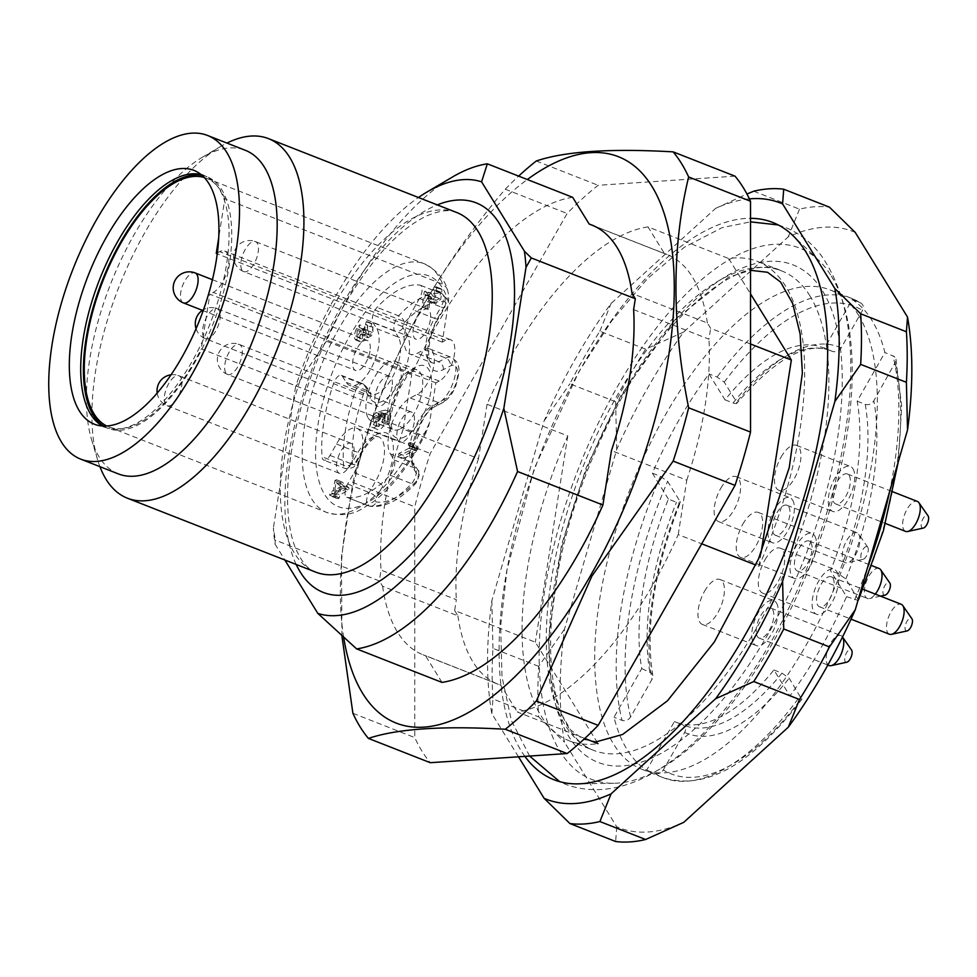 <?xml version="1.0" encoding="UTF-8"?>
<svg xmlns="http://www.w3.org/2000/svg" width="977" height="977" viewBox="0 0 977 977"><rect width="100%" height="100%" fill="white"/><g stroke="black" fill="none" stroke-linecap="round" stroke-linejoin="round"><path stroke-width="0.73" stroke-dasharray="4.88 3.66" d="M594.089 225.992L664.519 253.641L647.995 226.884L728.708 258.563A257.501 113.344 111.4 0 1 757.444 261.409A257.501 113.344 111.4 0 1 785.777 286.469A257.501 113.344 111.4 0 1 758.946 566.257L755.844 565.036M584.783 738.453L517.297 711.964A257.501 113.344 -68.6 0 0 678.233 534.578L701.718 543.798M647.995 226.884A257.501 113.344 -68.6 0 0 487.059 404.27L567.771 435.95A257.501 113.344 -68.6 0 0 569.273 740.81A257.501 113.344 -68.6 0 0 598.009 743.644L535.359 642.194L454.647 610.515L456.344 599.683L381.018 570.116L379.32 580.936L275.306 540.11L274.989 544.018A230.853 101.62 111.4 0 1 273.401 527.873L275.306 540.11M572.669 197.317A257.501 113.344 -68.6 0 0 411.732 374.704L326.391 341.205A257.501 113.344 111.4 0 1 452.266 177.13M668.39 499.1L652.367 473.161A257.501 113.344 111.4 0 1 708.984 373.886L725.007 399.837A201.177 88.553 111.4 0 1 822.952 347.629A201.177 88.553 111.4 0 1 824.454 348.252L852.213 299.609A257.501 113.344 111.4 0 1 871.875 320.261A257.501 113.344 111.4 0 1 884.906 352.55L857.159 401.205A201.177 88.553 111.4 0 1 830.511 570.69L846.534 596.642A257.501 113.344 111.4 0 1 789.917 695.905L773.894 669.953A201.177 88.553 111.4 0 1 675.95 722.162A201.177 88.553 111.4 0 1 674.435 721.539L646.689 770.181A257.501 113.344 111.4 0 1 613.996 717.24L641.742 668.586A201.177 88.553 111.4 0 1 668.39 499.1L676.45 502.276C679.65 503.363 680.822 503.07 679.992 501.396L680.261 502.483M742.825 524.16A24.144 10.625 111.4 0 1 758.274 512.424A24.144 10.625 111.4 0 1 760.924 514.781A24.144 10.625 111.4 0 1 757.81 542.296A24.144 10.625 111.4 0 1 740.627 557.366A24.144 10.625 111.4 0 1 742.825 524.16M781.075 457.089A24.144 10.625 111.4 0 1 796.524 445.353A24.144 10.625 111.4 0 1 799.186 447.698A24.144 10.625 111.4 0 1 796.072 475.225A24.144 10.625 111.4 0 1 778.889 490.295A24.144 10.625 111.4 0 1 781.075 457.089M704.564 591.232A24.144 10.625 111.4 0 1 720.012 579.495A24.144 10.625 111.4 0 1 722.675 581.852A24.144 10.625 111.4 0 1 719.561 609.367A24.144 10.625 111.4 0 1 702.378 624.437A24.144 10.625 111.4 0 1 704.564 591.232M720.733 488.39A24.144 10.625 111.4 0 1 736.182 476.654A24.144 10.625 111.4 0 1 738.832 478.999A24.144 10.625 111.4 0 1 735.73 506.526A24.144 10.625 111.4 0 1 718.535 521.596A24.144 10.625 111.4 0 1 720.733 488.39M764.918 559.943A24.144 10.625 111.4 0 1 780.367 548.195A24.144 10.625 111.4 0 1 783.017 550.552A24.144 10.625 111.4 0 1 779.902 578.066A24.144 10.625 111.4 0 1 762.719 593.149A24.144 10.625 111.4 0 1 764.918 559.943M641.742 668.586L651.94 673.361L652.795 675.4L652.453 678.526L630.592 716.996C628.419 720.208 625.573 721.344 622.068 720.403L613.996 717.24M652.367 473.161L660.428 476.324L667.633 481.38L679.992 501.396A207.612 91.386 -68.6 0 0 652.001 679.479M646.689 770.181L654.761 773.357C658.278 774.285 661.111 773.149 663.298 769.949L684.694 732.42C686.342 728.976 685.61 726.399 682.508 724.702L674.435 721.539M773.894 669.953L781.966 673.129L789.196 678.233L801.751 699.422M852.213 299.609L860.273 302.785C863.375 304.445 864.12 306.986 862.508 310.405L841.112 347.934C838.938 351.17 836.068 352.343 832.526 351.427L824.454 348.252M725.007 399.837L734.374 403.44L736.585 403.525L736.609 402.121L724.25 382.117L717.057 377.061L708.984 373.886M857.159 401.205L865.231 404.368C868.761 405.284 871.631 404.124 873.804 400.875L895.994 361.111L895.933 359.096L894.321 356.507L884.906 352.55M858.429 600.049L845.813 578.958L838.584 573.853L830.511 570.69M789.917 695.905L797.989 699.068C801.177 700.179 802.361 699.898 801.555 698.237A251.065 110.511 111.4 0 1 663.298 769.949M846.534 596.642L857.989 600.403M858.417 314.985A257.501 113.344 111.4 0 1 825.235 608.561A257.501 113.344 111.4 0 1 641.913 769.314A257.501 113.344 111.4 0 1 630.483 488.207A257.501 113.344 111.4 0 1 830.084 289.913A257.501 113.344 111.4 0 1 858.417 314.985M830.084 289.913L851.614 298.364A257.501 113.344 -68.6 0 1 860.273 302.785L861.164 303.224M855.229 232.404A320.273 140.981 -68.6 0 0 788.268 236.874L683.705 332.021A320.273 140.981 -68.6 0 0 616.743 449.42L564.474 629.237A320.273 140.981 -68.6 0 0 564.474 742.154L616.768 826.823A320.273 140.981 -68.6 0 0 683.729 822.353M538.693 666.338L492.958 648.386A336.369 148.064 -68.6 0 0 492.958 698.958L538.693 716.91A336.369 148.064 111.4 0 1 538.693 666.338L564.474 629.237M645.602 349.168L599.866 331.215A336.369 148.064 -68.6 0 0 569.884 383.79L615.62 401.742A336.369 148.064 111.4 0 1 645.602 349.168L683.705 332.021M753.731 191.211L799.467 209.163A336.369 148.064 111.4 0 1 829.449 207.161M524.905 756.369A299.353 131.773 111.4 0 1 546.583 438.478A299.353 131.773 111.4 0 1 750.519 218.323M518.494 756.796L491.834 713.65A320.273 140.981 111.4 0 1 491.834 600.721L544.104 420.904A320.273 140.981 111.4 0 1 611.065 303.505L715.628 208.37A320.273 140.981 111.4 0 1 749.408 198.881M799.467 209.163L788.268 236.874M599.866 331.215L611.065 303.505M715.628 208.37L746.941 194.008M615.62 401.742L616.743 449.42M492.958 648.386L491.834 600.721M544.104 420.904L569.884 383.79M538.693 716.91L564.474 742.154M616.768 826.823L615.644 841.502M491.834 713.65L492.958 698.958M326.391 341.205L295.567 386.855A230.853 101.62 111.4 0 1 418.449 197.501M295.567 386.855L273.401 527.873M274.989 544.018L284.857 560.004M201.213 174.675A135.192 59.512 111.4 0 1 204.278 175.677A135.192 59.512 111.4 0 1 206.611 176.715A135.192 59.512 111.4 0 1 219.153 188.83A135.192 59.512 111.4 0 1 202.947 340.362A135.192 59.512 111.4 0 1 107.91 428.17A135.192 59.512 111.4 0 1 105.479 427.352A135.192 59.512 111.4 0 1 102.561 425.996M118.278 473.869A173.821 76.511 111.4 0 1 91.52 439.394A173.821 76.511 111.4 0 1 110.56 284.124A173.821 76.511 111.4 0 1 202.227 157.346A173.821 76.511 111.4 0 1 245.288 150.275M99.923 466.664A193.128 85.011 111.4 0 1 97.627 459.874A193.128 85.011 111.4 0 1 118.791 287.348A193.128 85.011 111.4 0 1 220.631 146.489A193.128 85.011 111.4 0 1 226.945 143.069M831.28 275.99A285.296 125.581 111.4 0 1 804.987 578.054A285.296 125.581 111.4 0 1 613.935 783.261A285.296 125.581 111.4 0 1 578.75 467.898A285.296 125.581 111.4 0 1 819.068 260.664A285.296 125.581 111.4 0 1 831.28 275.99M441.97 682.398L425.447 655.628L500.774 685.207L517.297 711.964M454.647 610.515L457.932 615.84L382.605 586.261L379.32 580.936M487.059 404.27L478.51 458.665L403.183 429.098L411.732 374.704M567.771 435.95L535.359 642.194M678.233 534.578L686.782 480.183L611.455 450.605M761.034 552.982L758.946 566.257M750.519 343.989L710.645 328.333L707.36 323.008L632.034 293.442M633.621 309.587L708.948 339.166L710.645 328.333M728.708 258.563L750.519 293.882M885.064 595.14A6.802 2.992 111.4 0 1 883.867 587.665A6.802 2.992 111.4 0 1 889.827 582.988M875.294 594.114A16.096 7.083 111.4 0 1 869.432 598.571A16.096 7.083 111.4 0 1 867.332 598.461A16.096 7.083 111.4 0 1 866.611 580.888A16.096 7.083 111.4 0 1 879.092 568.492M810.91 542.601A16.096 7.083 111.4 0 1 808.834 560.957A16.096 7.083 111.4 0 1 797.379 570.995A16.096 7.083 111.4 0 1 796.658 553.434A16.096 7.083 111.4 0 1 809.139 541.038A16.096 7.083 111.4 0 1 810.91 542.601M814.733 535.897A24.144 10.625 111.4 0 1 811.618 563.424A24.144 10.625 111.4 0 1 794.435 578.494A24.144 10.625 111.4 0 1 793.361 552.139A24.144 10.625 111.4 0 1 812.082 533.54A24.144 10.625 111.4 0 1 814.733 535.897M923.326 528.068A6.802 2.992 111.4 0 1 922.129 520.582A6.802 2.992 111.4 0 1 928.089 515.917M905.581 531.378A16.096 7.083 111.4 0 1 904.873 513.817A16.096 7.083 111.4 0 1 917.342 501.421M849.172 475.53A16.096 7.083 111.4 0 1 847.096 493.873A16.096 7.083 111.4 0 1 835.64 503.924A16.096 7.083 111.4 0 1 834.92 486.363A16.096 7.083 111.4 0 1 847.401 473.967A16.096 7.083 111.4 0 1 849.172 475.53M852.994 468.826A24.144 10.625 111.4 0 1 849.88 496.353A24.144 10.625 111.4 0 1 832.697 511.423A24.144 10.625 111.4 0 1 831.622 485.068A24.144 10.625 111.4 0 1 850.332 466.469A24.144 10.625 111.4 0 1 852.994 468.826M846.803 662.211A6.802 2.992 111.4 0 1 845.618 654.737A6.802 2.992 111.4 0 1 851.578 650.059M829.07 665.532A16.096 7.083 111.4 0 1 828.349 647.959A16.096 7.083 111.4 0 1 840.831 635.563A16.096 7.083 111.4 0 1 842.455 636.906A16.096 7.083 111.4 0 1 842.516 637.004L842.455 636.906M772.648 609.672A16.096 7.083 111.4 0 1 770.572 628.028A16.096 7.083 111.4 0 1 759.117 638.066A16.096 7.083 111.4 0 1 758.408 620.505A16.096 7.083 111.4 0 1 770.877 608.109A16.096 7.083 111.4 0 1 772.648 609.672M776.483 602.968A24.144 10.625 111.4 0 1 773.369 630.495A24.144 10.625 111.4 0 1 756.174 645.565A24.144 10.625 111.4 0 1 755.111 619.21A24.144 10.625 111.4 0 1 773.821 600.623A24.144 10.625 111.4 0 1 776.483 602.968M867.796 547.315A6.802 2.992 111.4 0 1 867.32 554.179A6.802 2.992 111.4 0 1 862.972 559.357A6.802 2.992 111.4 0 1 861.775 551.883A6.802 2.992 111.4 0 1 867.735 547.218A6.802 2.992 111.4 0 1 867.796 547.315M858.771 534.285A16.096 7.083 111.4 0 1 857.611 550.527A16.096 7.083 111.4 0 1 847.34 562.801A16.096 7.083 111.4 0 1 845.239 562.679A16.096 7.083 111.4 0 1 844.519 545.117A16.096 7.083 111.4 0 1 857 532.721A16.096 7.083 111.4 0 1 858.624 534.065A16.096 7.083 111.4 0 1 858.771 534.285M788.818 506.831A16.096 7.083 111.4 0 1 786.741 525.174A16.096 7.083 111.4 0 1 775.286 535.225A16.096 7.083 111.4 0 1 774.566 517.651A16.096 7.083 111.4 0 1 787.047 505.268A16.096 7.083 111.4 0 1 788.818 506.831M792.64 500.126A24.144 10.625 111.4 0 1 789.526 527.641A24.144 10.625 111.4 0 1 772.343 542.711A24.144 10.625 111.4 0 1 771.268 516.357A24.144 10.625 111.4 0 1 789.99 497.769A24.144 10.625 111.4 0 1 792.64 500.126M907.157 630.91A6.802 2.992 111.4 0 1 905.96 623.436A6.802 2.992 111.4 0 1 911.92 618.771M889.424 634.232A16.096 7.083 111.4 0 1 888.704 616.658A16.096 7.083 111.4 0 1 901.185 604.262M833.002 578.372A16.096 7.083 111.4 0 1 830.926 596.727A16.096 7.083 111.4 0 1 819.471 606.778A16.096 7.083 111.4 0 1 818.75 589.204A16.096 7.083 111.4 0 1 831.232 576.809A16.096 7.083 111.4 0 1 833.002 578.372M836.825 571.667A24.144 10.625 111.4 0 1 833.711 599.194A24.144 10.625 111.4 0 1 816.528 614.264A24.144 10.625 111.4 0 1 815.453 587.91A24.144 10.625 111.4 0 1 834.175 569.322A24.144 10.625 111.4 0 1 836.825 571.667M343.721 637.627A304.177 133.898 111.4 0 1 527.324 179.524M382.605 586.261A230.853 101.62 -68.6 0 0 422.968 654.749A230.853 101.62 -68.6 0 0 425.447 655.628M403.183 429.098A230.853 101.62 -68.6 0 0 381.018 570.116M457.932 615.84A230.853 101.62 -68.6 0 0 498.294 684.315A230.853 101.62 -68.6 0 0 500.774 685.207M686.782 480.183A230.853 101.62 -68.6 0 0 708.948 339.166M707.36 323.008A230.853 101.62 -68.6 0 0 666.998 254.533A230.853 101.62 -68.6 0 0 664.519 253.641M478.51 458.665A230.853 101.62 -68.6 0 0 456.344 599.683M735.022 176.153L598.132 185.3A337.981 148.773 -68.6 0 0 567.136 213.499L430.259 453.462A337.981 148.773 -68.6 0 0 414.761 506.77L414.773 737.598A337.981 148.773 -68.6 0 0 430.283 762.695M352.905 713.308L414.773 737.598M341.926 636.027L341.449 556.951L352.892 482.479L414.761 506.77M536.251 161.01L598.132 185.3M352.892 482.479A337.981 148.773 111.4 0 1 368.378 429.172C397.077 342.609 442.703 262.63 505.256 189.208L567.136 213.499M505.256 189.208A337.981 148.773 111.4 0 1 518.64 176.104M368.378 429.172L430.259 453.462M103.538 426.045A135.192 59.512 -68.6 0 0 108.178 428.414A135.192 59.512 -68.6 0 0 194.679 362.675A135.192 59.512 -68.6 0 0 221.84 189.892A135.192 59.512 -68.6 0 0 206.965 176.727A135.192 59.512 -68.6 0 0 201.958 175.31M392.095 386.855A16.096 7.083 111.4 0 1 377.684 406.261A16.096 7.083 111.4 0 1 376.963 388.687A16.096 7.083 111.4 0 1 389.444 376.292A16.096 7.083 111.4 0 1 391.215 377.867A16.096 7.083 111.4 0 1 392.095 386.855M368.256 418.107A32.192 14.166 -68.6 0 0 371.797 421.234A32.192 14.166 -68.6 0 0 396.747 396.454A32.192 14.166 -68.6 0 0 395.319 361.319A32.192 14.166 -68.6 0 0 372.408 381.409A32.192 14.166 -68.6 0 0 368.256 418.107M381.396 414.59L378.27 418.315C376.072 423.114 375.681 426.778 377.11 429.294L371.736 427.181C370.295 424.665 370.686 421.014 372.896 416.202L376.023 412.477L375.693 415.396L373.519 417.948L373.324 424.677L378.868 415.53L378.184 414.285L378.82 411.488L385.475 410.108L383.656 421.685L382.056 422.516L383.509 413.222L380.041 413.869L378.16 423.615C375.73 427.352 373.593 428.549 371.736 427.181L377.11 429.294C378.966 430.662 381.115 429.465 383.546 425.728L385.427 415.982L388.895 415.335L387.442 424.629L389.041 423.786L390.861 412.221L384.193 413.601L383.57 416.397L384.254 417.643L378.71 426.79L378.905 420.061L381.079 417.509L381.396 414.59L376.023 412.477M380.041 413.869L385.427 415.982M383.509 413.222L388.895 415.335M382.056 422.516L387.442 424.629M383.656 421.685L389.041 423.786M385.475 410.108L390.861 412.221M378.82 411.488L384.193 413.601M378.184 414.285L383.57 416.397M375.693 415.396L381.079 417.509M341.01 486.656L336.003 482.553L334.855 489.843L341.01 486.656L346.395 488.756L340.24 491.956L341.376 484.665L346.395 488.756M334.855 489.843L340.24 491.956M336.003 482.553L341.376 484.665M428.927 307.975L430.723 296.568L435.498 303.835L440.774 299.255L441.995 289.656L441.128 288.789L439.418 288.911L438.783 291.94L440.59 292.147L439.613 298.596L435.937 300.391L430.845 293.161L429.733 293.43L427.315 308.817L428.927 307.975L423.554 305.862L421.942 306.705L424.36 291.317L431.297 293.271L425.471 291.048L430.552 298.29L436.524 300.782L430.552 298.29L434.24 296.483L434.728 289.607L440.59 292.147L433.397 289.827L434.032 286.798L436.621 287.543L435.388 297.142L430.124 301.722L425.349 294.456L423.554 305.862M365.068 326.953L361.93 330.702C359.878 335.099 359.377 338.64 360.415 341.327L361.356 342.219L367.144 335.88L368.17 337.81L362.54 335.563L361.771 333.768L355.97 340.106L355.042 339.214C353.992 336.528 354.492 332.986 356.544 328.59L359.683 324.84L359.463 327.576L357.142 330.324L356.923 337.028L361.661 328.993L363.078 328.541L363.566 332.742L368.94 334.855L368.463 330.653L367.034 331.105L362.296 339.141L362.528 332.436L364.848 329.689L365.068 326.953L359.683 324.84M367.926 337.676L371.309 335.893L372.994 332.754L372.872 323.875L371.59 323.827L370.845 326.843L365.459 324.73L366.204 321.714L367.486 321.775L367.621 330.641L365.923 333.78L362.54 335.563L367.926 337.676M370.845 326.843C375.766 325.488 369.77 338.64 368.414 334.134L363.029 332.021C364.397 336.528 370.393 323.375 365.459 324.73L370.845 326.843M403.794 458.482L417.509 451.374L417.79 449.53L415.42 444.584L413.808 445.414L414.932 450.092L404.246 455.624L403.794 458.482L398.408 456.369L398.86 453.511L409.546 447.979L408.423 443.302L410.047 442.471L412.416 447.417L417.79 449.53L412.392 447.405L412.123 449.261L398.408 456.369M335.429 494.447L334.977 497.305L338.25 495.608L337.761 498.758L339.288 497.952L339.788 494.814L348.63 490.222L349.009 487.889L341.828 481.856L340.289 482.65L338.701 492.75L335.429 494.447L330.055 492.335L333.316 490.637L334.903 480.537L336.442 479.744L343.623 485.777L343.257 488.109L334.403 492.701L333.914 495.84L332.375 496.646L332.864 493.495L338.25 495.608M434.032 286.798L439.418 288.911M433.397 289.827L438.783 291.94M424.36 291.317L429.733 293.43M421.942 306.705L427.315 308.817M425.349 294.456L430.723 296.568M361.771 333.768L367.144 335.88M366.204 321.714L371.59 323.827M363.078 328.541L368.463 330.653M361.661 328.993L367.034 331.105M359.463 327.576L364.848 329.689M390.348 453.878L394.097 459.947A9.66 4.25 -68.6 0 1 390.067 475.188A112.66 49.595 111.4 0 1 347.189 497.427A9.66 4.25 -68.6 0 1 346.774 497.317A9.66 4.25 -68.6 0 1 347.653 484.03L354.138 472.66A32.192 14.166 -68.6 0 0 357.069 428.39A32.192 14.166 -68.6 0 0 336.467 444.034L329.982 455.416A9.66 4.25 -68.6 0 1 323.802 460.106A9.66 4.25 -68.6 0 1 322.056 456.735A112.66 49.595 111.4 0 1 333.536 383.656A9.66 4.25 -68.6 0 1 341.352 375.327A9.66 4.25 -68.6 0 1 342.414 376.267L346.163 382.337A32.192 14.166 -68.6 0 0 349.705 385.463A32.192 14.166 -68.6 0 0 372.628 365.374A32.192 14.166 -68.6 0 0 376.768 328.675L373.019 322.605A9.66 4.25 -68.6 0 1 377.061 307.364A112.66 49.595 111.4 0 1 419.939 285.125A9.66 4.25 -68.6 0 1 420.342 285.235A9.66 4.25 -68.6 0 1 419.475 298.522L412.978 309.892A32.192 14.166 -68.6 0 0 410.059 354.162A32.192 14.166 -68.6 0 0 417.24 353.295L424.323 349.619A24.718 10.881 111.4 0 1 429.843 348.96A24.718 10.881 111.4 0 1 432.75 370.503A24.718 10.881 111.4 0 1 417.301 394.293L410.23 397.957A32.192 14.166 -68.6 0 0 391.63 424.103A32.192 14.166 -68.6 0 0 390.348 453.878L411.867 462.329L415.616 468.398A6.436 5.483 -31.7 0 1 418.034 470.377A6.436 5.483 -31.7 0 1 417.936 475.872L414.187 469.803A38.628 17 111.4 0 1 415.726 434.069A38.628 17 111.4 0 1 438.038 402.707L445.121 399.031A18.27 8.048 -68.6 0 0 457.407 377.488A18.27 8.048 -68.6 0 0 450.312 366.009L443.24 369.672A38.628 17 111.4 0 1 427.694 357.936A38.628 17 111.4 0 1 438.123 317.598L444.608 306.216A3.224 1.417 -68.6 0 0 444.767 301.759A106.224 46.762 -68.6 0 0 404.331 322.715A3.224 1.417 -68.6 0 0 402.988 327.796L406.737 333.865A38.628 17 111.4 0 1 398.982 383.24A38.628 17 111.4 0 1 370.014 398.262L366.265 392.192A3.224 1.417 -68.6 0 0 363.297 394.659A106.224 46.762 -68.6 0 0 352.477 463.55A3.224 1.417 -68.6 0 0 355.115 463.11L361.6 451.74A38.628 17 111.4 0 1 390.568 436.719A38.628 17 111.4 0 1 382.813 486.082L376.316 497.452A3.224 1.417 -68.6 0 0 376.169 501.922A106.224 46.762 -68.6 0 0 416.593 480.953A3.224 1.417 -68.6 0 0 417.936 475.872M414.187 422.626A16.096 7.083 111.4 0 1 399.776 442.031A16.096 7.083 111.4 0 1 399.056 424.458A16.096 7.083 111.4 0 1 411.537 412.074A16.096 7.083 111.4 0 1 413.308 413.637A16.096 7.083 111.4 0 1 414.187 422.626M430.356 319.784A16.096 7.083 111.4 0 1 415.933 339.19A16.096 7.083 111.4 0 1 415.225 321.616A16.096 7.083 111.4 0 1 427.694 309.22A16.096 7.083 111.4 0 1 429.465 310.796A16.096 7.083 111.4 0 1 430.356 319.784M370.002 351.073A16.096 7.083 111.4 0 1 355.591 370.478A16.096 7.083 111.4 0 1 354.871 352.917A16.096 7.083 111.4 0 1 367.352 340.521A16.096 7.083 111.4 0 1 369.123 342.084A16.096 7.083 111.4 0 1 370.002 351.073M353.833 453.926A16.096 7.083 111.4 0 1 339.422 473.332A16.096 7.083 111.4 0 1 338.714 455.758A16.096 7.083 111.4 0 1 351.183 443.363A16.096 7.083 111.4 0 1 352.953 444.938A16.096 7.083 111.4 0 1 353.833 453.926M410.047 442.471L415.42 444.584M408.423 443.302L413.808 445.414M409.546 447.979L414.932 450.092M398.86 453.511L404.246 455.624M412.123 449.261L417.509 451.374M332.375 496.646L337.761 498.758M333.914 495.84L339.288 497.952M334.403 492.701L339.788 494.814M343.257 488.109L348.63 490.222M343.623 485.777L349.009 487.889M336.442 479.744L341.828 481.856M334.903 480.537L340.289 482.65M333.316 490.637L338.701 492.75M332.864 493.495L329.603 495.192L330.055 492.335M329.603 495.192L334.977 497.305M419.17 434.411A133.58 58.803 111.4 0 1 326.684 512.449A133.58 58.803 111.4 0 1 320.761 366.619A133.58 58.803 111.4 0 1 424.299 263.766C436.743 270.287 444.511 279.043 447.588 290.047L448.773 295.75L448.467 302.467L442.239 342.145L445.646 340.375A22.532 9.917 111.4 0 1 450.678 339.764A22.532 9.917 111.4 0 1 453.34 359.414A22.532 9.917 111.4 0 1 439.247 381.103L435.84 382.874L429.599 422.54L427.67 429.172L425.093 432.921L420.916 434.765L201.25 348.874A133.58 58.803 111.4 0 1 108.765 426.912A133.58 58.803 111.4 0 1 106.676 425.996M447.588 290.047L446.159 287.214L442.764 284.27L224.844 198.734L218.75 237.521M435.84 382.874L209.847 294.162L201.25 348.874M217.395 252.848L219.654 251.663A22.532 9.917 111.4 0 1 224.698 251.052A22.532 9.917 111.4 0 1 227.348 270.702A22.532 9.917 111.4 0 1 213.255 292.392L209.847 294.162M442.239 342.145L217.26 253.837M204.217 177.484A133.58 58.803 111.4 0 1 206.379 178.229A133.58 58.803 111.4 0 1 224.844 198.734M809.994 295.982A257.501 113.344 -68.6 0 0 781.661 270.91A257.501 113.344 -68.6 0 0 582.06 469.192A257.501 113.344 -68.6 0 0 593.479 750.312A257.501 113.344 -68.6 0 0 776.8 589.558A257.501 113.344 -68.6 0 0 809.994 295.982M630.592 716.996A251.065 110.511 111.4 0 1 667.633 481.38M684.694 732.42A207.612 91.386 -68.6 0 0 789.196 678.233M649.815 671.761A201.177 88.553 111.4 0 1 676.45 502.276M660.428 476.324A257.501 113.344 -68.6 0 0 622.068 720.403M724.25 382.117A251.065 110.511 111.4 0 1 862.508 310.405M841.112 347.934A207.612 91.386 -68.6 0 0 736.609 402.121M845.813 578.958A207.612 91.386 -68.6 0 0 873.804 400.875M895.213 363.359A251.065 110.511 111.4 0 1 858.172 598.974M654.761 773.357A257.501 113.344 -68.6 0 0 663.432 777.765A257.501 113.344 -68.6 0 0 797.989 699.068M854.606 599.805A257.501 113.344 -68.6 0 0 867.442 567.893M889.473 492.09A257.501 113.344 -68.6 0 0 892.978 355.726M861.091 303.188L851.614 298.364A257.501 113.344 -68.6 0 0 717.057 377.061M733.08 403A201.177 88.553 111.4 0 1 831.024 350.804A201.177 88.553 111.4 0 1 832.526 351.427M865.231 404.368A201.177 88.553 111.4 0 1 838.584 573.853M781.966 673.129A201.177 88.553 111.4 0 1 684.01 725.325A201.177 88.553 111.4 0 1 682.508 724.702M296.165 564.45A209.225 92.094 111.4 0 1 313.971 363.969A209.225 92.094 111.4 0 1 437.293 204.901M456.821 212.559A193.128 85.011 -68.6 0 0 307.12 361.27A193.128 85.011 -68.6 0 0 315.681 572.107C308.158 569.823 301.417 561.812 295.457 548.073C288.471 530.584 286.127 506.404 288.398 475.518C293.173 424.238 308.927 372.518 335.648 320.358C365.361 265.976 395.465 231.28 425.96 216.259C439.516 210.385 449.799 209.151 456.821 212.559M822.658 291.097A267.161 117.594 111.4 0 1 695.648 727.975A267.161 117.594 111.4 0 1 568.614 522.255A267.161 117.594 111.4 0 1 822.658 291.097M203.729 337.102A16.096 7.083 111.4 0 1 205.805 318.758A16.096 7.083 111.4 0 1 217.26 308.708A16.096 7.083 111.4 0 1 219.031 310.271A16.096 7.083 111.4 0 1 216.955 328.626A16.096 7.083 111.4 0 1 205.5 338.677A16.096 7.083 111.4 0 1 203.729 337.102M400.509 428.818A32.192 14.166 -68.6 0 0 420.635 397.834A32.192 14.166 -68.6 0 0 416.849 369.758A32.192 14.166 -68.6 0 0 393.926 389.86A32.192 14.166 -68.6 0 0 389.786 426.558A32.192 14.166 -68.6 0 0 393.328 429.685A32.192 14.166 -68.6 0 0 400.509 428.818M372.896 416.202L378.27 418.315M378.16 423.615L383.546 425.728M378.868 415.53L384.254 417.643M373.519 417.948L378.905 420.061M404.979 436.743A38.628 17 111.4 0 1 395.465 393.584A38.628 17 111.4 0 1 430.942 375.18A38.628 17 111.4 0 1 404.979 436.743M443.24 369.672A6.436 5.166 62.6 0 0 438.771 361.746L445.842 358.07A24.718 10.881 111.4 0 1 451.362 357.399A24.718 10.881 111.4 0 1 454.268 378.954A24.718 10.881 111.4 0 1 438.82 402.744L431.749 406.408A32.192 14.166 -68.6 0 0 413.161 432.542A32.192 14.166 -68.6 0 0 411.867 462.329A6.436 5.483 -31.7 0 1 414.285 464.307A6.436 5.483 -31.7 0 1 414.187 469.803M410.23 397.957L431.749 406.408A6.436 5.166 62.6 0 0 435.62 406.31A6.436 5.166 62.6 0 0 438.038 402.707M417.301 394.293L438.82 402.744A6.436 5.166 62.6 0 0 442.703 402.634A6.436 5.166 62.6 0 0 445.121 399.031M424.323 349.619L445.842 358.07A6.436 5.166 -117.4 0 1 450.312 366.009M438.123 317.598A6.436 1.807 -150.3 0 1 438.331 318.673A6.436 1.807 -150.3 0 1 434.509 318.343A32.192 14.166 -68.6 0 0 431.578 362.614A32.192 14.166 -68.6 0 0 438.771 361.746L417.24 353.295M444.608 306.216A6.436 1.807 -150.3 0 1 444.816 307.291A6.436 1.807 -150.3 0 1 440.993 306.961L434.509 318.343L412.978 309.892M444.767 301.759A6.436 5.752 98.7 0 0 441.457 293.576A9.66 4.25 111.4 0 1 441.934 293.711A9.66 4.25 111.4 0 1 440.993 306.961L419.475 298.522M404.331 322.715A6.436 3.884 43.2 0 0 398.579 315.815A112.66 49.595 111.4 0 1 441.457 293.576L419.939 285.125M402.988 327.796A6.436 5.483 -31.7 0 1 394.549 331.056A9.66 4.25 111.4 0 1 398.579 315.815L377.061 307.364M406.737 333.865A6.436 5.483 -31.7 0 1 398.298 337.126L394.549 331.056L373.019 322.605M370.014 398.262A6.436 5.483 148.3 0 0 370.1 392.766A6.436 5.483 148.3 0 0 367.694 390.776A32.192 14.166 -68.6 0 0 371.236 393.914A32.192 14.166 -68.6 0 0 394.146 373.825A32.192 14.166 -68.6 0 0 398.298 337.126L376.768 328.675M366.265 392.192A6.436 5.483 148.3 0 0 366.363 386.697A6.436 5.483 148.3 0 0 363.945 384.718L367.694 390.776L346.163 382.337M363.297 394.659L355.066 392.107A9.66 4.25 111.4 0 1 362.748 383.729A9.66 4.25 111.4 0 1 363.945 384.718L342.414 376.267M352.477 463.55A6.436 4.274 -4.4 0 1 343.574 465.186A112.66 49.595 111.4 0 1 355.066 392.107L333.536 383.656M394.097 459.947L415.616 468.398A9.66 4.25 111.4 0 1 411.586 483.639A112.66 49.595 111.4 0 1 368.708 505.878A9.66 4.25 111.4 0 1 368.231 505.744A9.66 4.25 111.4 0 1 369.172 492.481L375.669 481.111A32.192 14.166 -68.6 0 0 378.587 436.829A32.192 14.166 -68.6 0 0 357.985 452.485L351.5 463.867A6.436 1.807 29.7 0 0 355.31 464.209A6.436 1.807 29.7 0 0 355.115 463.11M329.982 455.416L351.5 463.867A9.66 4.25 111.4 0 1 345.406 468.594A9.66 4.25 111.4 0 1 343.574 465.186L322.056 456.735M336.467 444.034L357.985 452.485A6.436 1.807 29.7 0 0 361.82 452.815A6.436 1.807 29.7 0 0 361.6 451.74M354.138 472.66L375.669 481.111A6.436 1.807 -150.3 0 1 382.813 486.082M347.653 484.03L369.172 492.481A6.436 1.807 -150.3 0 1 376.316 497.452M347.189 497.427L368.708 505.878A6.436 5.752 98.7 0 0 369.892 506.184A6.436 5.752 98.7 0 0 376.169 501.922M390.067 475.188L411.586 483.639A6.436 3.884 43.2 0 0 415.909 483.249A6.436 3.884 43.2 0 0 416.593 480.953M225.821 372.884A16.096 7.083 111.4 0 1 227.897 354.529A16.096 7.083 111.4 0 1 239.353 344.478A16.096 7.083 111.4 0 1 241.124 346.053A16.096 7.083 111.4 0 1 239.047 364.397A16.096 7.083 111.4 0 1 227.592 374.447A16.096 7.083 111.4 0 1 225.821 372.884M241.978 270.031A16.096 7.083 111.4 0 1 244.055 251.687A16.096 7.083 111.4 0 1 255.51 241.637A16.096 7.083 111.4 0 1 257.281 243.2A16.096 7.083 111.4 0 1 255.217 261.555A16.096 7.083 111.4 0 1 243.749 271.606A16.096 7.083 111.4 0 1 241.978 270.031M183.407 302.894A16.096 7.083 111.4 0 1 181.637 301.331A16.096 7.083 111.4 0 1 183.713 282.988A16.096 7.083 111.4 0 1 195.168 272.937M165.467 404.173A16.096 7.083 111.4 0 1 167.543 385.83A16.096 7.083 111.4 0 1 178.999 375.779A16.096 7.083 111.4 0 1 180.769 377.354A16.096 7.083 111.4 0 1 178.693 395.697A16.096 7.083 111.4 0 1 167.238 405.748A16.096 7.083 111.4 0 1 165.467 404.173M427.267 297.594L432.64 299.707M426.057 295.188L431.443 297.301M428.976 300.757L434.35 302.87M436.621 287.543L441.995 289.656M434.24 296.483L439.613 298.596M355.042 339.214L360.415 341.327M365.923 333.78L371.309 335.893M367.621 330.641L372.994 332.754M357.142 330.324L362.528 332.436M356.544 328.59L361.93 330.702M410.987 445.83L416.373 447.942M408.813 445.866L414.199 447.979M448.467 302.467A123.92 54.553 -68.6 0 0 353.943 328.773A123.92 54.553 -68.6 0 0 327.295 498.319A123.92 54.553 -68.6 0 0 429.599 422.54M206.379 178.229L424.299 263.766A133.58 58.803 111.4 0 1 442.764 284.27M439.247 381.103L213.255 292.392M445.646 340.375L219.654 251.663M569.273 740.81L593.479 750.312C580.326 745.5 569.664 733.226 561.494 713.466C551.883 688.956 548.647 656.446 551.761 615.925C558.026 548.866 578.531 481.441 613.312 413.637C665.618 309.941 744.804 251.443 781.661 270.91L757.444 261.409M652.831 675.596C645.028 627.222 654.199 569.444 680.358 502.239M641.913 769.314L663.432 777.765C705.675 790.747 751.74 764.71 801.604 699.617M822.952 347.629L831.024 350.804C806.611 341.107 775.14 358.706 736.621 403.574M895.958 359.231L901.722 406.432L898.193 462.121M675.95 722.162L682.691 724.775M206.611 176.715L196.279 171.451M107.91 428.17L96.747 425.007M91.52 439.394L97.627 459.874M202.227 157.346L220.631 146.489M819.068 260.664L792.86 235.518M613.935 783.261L577.627 783.872M880.485 596.141L869.432 598.571M797.379 570.995L867.332 598.461M809.139 541.038L872.058 565.732M740.627 557.366L794.435 578.494M758.274 512.424L812.082 533.54M835.64 503.924L885.443 523.477M847.401 473.967L893.039 491.883M778.889 490.295L832.697 511.423M796.524 445.353L850.332 466.469M759.117 638.066L827.837 665.044M770.877 608.109L840.831 635.563M702.378 624.437L756.174 645.565M720.012 579.495L773.821 600.623M867.735 547.218L858.624 534.065M862.972 559.357L847.34 562.801M775.286 535.225L845.239 562.679M787.047 505.268L857 532.721M718.535 521.596L772.343 542.711M736.182 476.654L789.99 497.769M819.471 606.778L851.028 619.162M831.232 576.809L862.984 589.278M762.719 593.149L816.528 614.264M780.367 548.195L834.175 569.322M498.294 684.315L422.968 654.749M666.998 254.533L591.671 224.966M105.479 427.352L108.178 428.414M204.278 175.677L206.965 176.727M389.444 376.292L217.26 308.708A16.096 16.096 0 0 0 203.558 309.624M196.072 328.675A16.096 16.096 0 0 0 205.5 338.677L377.684 406.261M371.797 421.234L393.328 429.685C393.133 426.705 392.546 436.292 390.312 418.657L395.135 396.161L407.189 375.754L412.514 371.113L416.849 369.758L395.319 361.319M373.324 424.677L378.71 426.79M429.843 348.96L451.362 357.399C456.601 361.148 458.897 364.067 458.25 366.167C459.727 368.659 458.921 375.156 455.832 385.646C452.925 393.365 448.553 399.031 442.703 402.634L435.62 406.31C418.351 412.892 407.262 463 414.285 464.307L418.034 470.377C420.513 470.987 419.805 475.274 415.909 483.249C399.471 500.444 384.108 508.089 369.819 506.171L346.774 497.317M420.342 285.235L441.873 293.686C449.872 301.869 446.404 298.913 444.816 307.291L438.331 318.673C427.511 335.416 427.364 360.843 430.344 361.282L431.578 362.614L410.059 354.162M341.352 375.327L362.882 383.778L366.363 386.697L371.236 393.914L349.705 385.463M357.069 428.39L377.464 436.804C377.562 436.817 372.152 436.255 361.82 452.815L355.323 464.197C355.225 467.116 351.891 468.569 345.321 468.557L323.802 460.106M411.537 412.074L239.353 344.478A16.096 16.096 0 0 0 219.776 367.926A16.096 16.096 0 0 0 227.592 374.447L399.776 442.031M427.694 309.22L255.51 241.637A16.096 16.096 0 0 0 235.945 265.072A16.096 16.096 0 0 0 243.749 271.606L415.933 339.19M351.183 443.363L178.999 375.779A16.096 16.096 0 0 0 171.024 374.802M157.187 393.023A16.096 16.096 0 0 0 167.238 405.748L339.422 473.332M430.124 301.722L435.498 303.835M435.754 286.676L441.128 288.789M355.97 340.106L361.356 342.219M367.486 321.775L372.872 323.875M356.923 337.028L362.296 339.141M202.386 310.344L355.591 370.478M212.449 279.715L367.352 340.521M108.765 426.912L326.684 512.449C340.179 516.186 351.94 514.989 361.942 508.87L373.104 501.909C393.816 486.167 412.001 461.926 427.67 429.172M450.678 339.764L224.698 251.052M596.788 741.677L583.55 739.491L570.47 729.819L558.453 708.74L550.894 678.356L548.549 639.385L561.47 544.995L586.09 468.093L620.883 395.465L675.168 319.552L728.708 277.065L750.519 270.311M529.632 756.064L511.398 720.586L502.007 676.78L500.664 625.854L507.039 569.567L534.346 468.349L578.946 371.553L611.749 320.859L647.336 278.775L684.45 247.169L722.272 227.58L750.519 221.864M778.229 224.942L784.836 227.201C799.479 233.112 811.728 242.711 821.559 255.998C845.361 290.279 854.643 338.066 849.404 399.361C841.844 479.817 816.625 559.064 773.735 637.089C717.155 737.879 637.175 810.018 566.086 784.507L559.711 781.673"/><path stroke-width="1.47" d="M701.718 543.798L755.844 565.036M584.783 738.453L598.009 743.644M635.319 298.767L632.034 293.442A230.853 101.62 -68.6 0 0 591.671 224.966A230.853 101.62 -68.6 0 0 589.192 224.075L572.669 197.317L487.328 163.818L481.576 181.832L524.417 251.199A230.853 101.62 111.4 0 1 526.005 267.356L503.839 408.362L517.566 471.512A257.501 113.344 111.4 0 1 356.629 648.899L441.97 682.398A257.501 113.344 -68.6 0 0 602.907 505.011L611.455 450.605A230.853 101.62 -68.6 0 0 633.621 309.587L635.319 298.767L531.317 257.94L526.005 267.356M418.449 197.501A230.853 101.62 111.4 0 1 426.851 192.115L452.266 177.13A257.501 113.344 111.4 0 1 487.328 163.818M645.626 839.499A336.369 148.064 111.4 0 1 615.644 841.502L569.909 823.55A336.369 148.064 -68.6 0 0 599.89 821.547L645.626 839.499L683.729 822.353L788.292 727.206A320.273 140.981 -68.6 0 0 855.254 609.819L907.523 430.002A320.273 140.981 -68.6 0 0 907.523 317.073L855.229 232.404L829.449 207.161L783.713 189.208A336.369 148.064 -68.6 0 0 753.731 191.211L746.941 194.008M906.4 382.325L860.664 364.372A336.369 148.064 -68.6 0 0 860.664 313.8L906.4 331.753A336.369 148.064 111.4 0 1 906.4 382.325L907.523 430.002M750.519 218.323A299.353 131.773 111.4 0 1 792.86 235.518A299.353 131.773 111.4 0 1 805.671 251.59A299.353 131.773 111.4 0 1 778.095 568.553A299.353 131.773 111.4 0 1 577.627 783.872A299.353 131.773 111.4 0 1 524.905 756.369M749.408 198.881A320.273 140.981 111.4 0 1 782.589 203.9L834.883 288.569A320.273 140.981 111.4 0 1 834.883 401.486L782.614 581.303A320.273 140.981 111.4 0 1 715.652 698.702L611.089 793.837A320.273 140.981 111.4 0 1 544.128 798.319L518.494 756.796M799.491 699.495L753.755 681.543A336.369 148.064 -68.6 0 0 783.737 628.968L829.473 646.921A336.369 148.064 111.4 0 1 799.491 699.495L788.292 727.206M753.755 681.543L715.652 698.702M611.089 793.837L599.89 821.547M829.473 646.921L855.254 609.819M860.664 364.372L834.883 401.486M782.614 581.303L783.737 628.968M906.4 331.753L907.523 317.073M783.713 189.208L782.589 203.9M834.883 288.569L860.664 313.8M569.909 823.55L544.128 798.319M503.839 408.362A230.853 101.62 111.4 0 1 317.83 613.397L356.629 648.899M524.417 251.199L531.317 257.94M426.851 192.115A230.853 101.62 111.4 0 1 481.576 181.832M284.857 560.004L317.83 613.397M517.566 471.512L602.907 505.011M208.931 183.676A136.316 60 111.4 0 1 192.591 336.467A136.316 60 111.4 0 1 96.747 425.007A136.316 60 111.4 0 1 88.26 275.367A136.316 60 111.4 0 1 196.279 171.451A136.316 60 111.4 0 1 208.931 183.676M102.561 425.996A135.192 59.512 111.4 0 1 99.483 279.776A135.192 59.512 111.4 0 1 201.213 174.675M226.749 152.412A173.821 76.511 111.4 0 1 204.352 350.584A173.821 76.511 111.4 0 1 80.615 459.092A173.821 76.511 111.4 0 1 72.896 269.334A173.821 76.511 111.4 0 1 207.625 135.498A173.821 76.511 111.4 0 1 226.749 152.412M207.625 135.498L245.288 150.275A173.821 76.511 111.4 0 1 264.425 167.201A173.821 76.511 111.4 0 1 242.015 365.361A173.821 76.511 111.4 0 1 118.278 473.869L80.615 459.092M226.945 143.069A193.128 85.011 111.4 0 1 268.492 138.636A193.128 85.011 111.4 0 1 289.742 157.444A193.128 85.011 111.4 0 1 264.852 377.623A193.128 85.011 111.4 0 1 127.364 498.185A193.128 85.011 111.4 0 1 99.923 466.664M750.519 293.882L791.358 360.012L761.034 552.982M791.358 360.012L750.519 343.989M589.192 224.075L594.089 225.992M872.058 565.732L879.092 568.492A16.096 7.083 111.4 0 1 880.717 569.835L889.827 582.988A6.802 2.992 111.4 0 1 889.888 583.086A6.802 2.992 111.4 0 1 889.412 589.949A6.802 2.992 111.4 0 1 885.064 595.14L880.485 596.141M880.717 569.835A16.096 7.083 111.4 0 1 880.863 570.055A16.096 7.083 111.4 0 1 875.294 594.114M893.039 491.883L917.342 501.421A16.096 7.083 111.4 0 1 918.966 502.764L928.089 515.917A6.802 2.992 111.4 0 1 928.15 516.015A6.802 2.992 111.4 0 1 927.661 522.878A6.802 2.992 111.4 0 1 923.326 528.068L907.694 531.5A16.096 7.083 111.4 0 1 905.581 531.378L885.443 523.477M918.966 502.764A16.096 7.083 111.4 0 1 919.113 502.984A16.096 7.083 111.4 0 1 917.965 519.227A16.096 7.083 111.4 0 1 907.694 531.5M831.171 665.642A16.096 7.083 111.4 0 0 841.453 653.369A16.096 7.083 111.4 0 0 842.601 637.126A16.096 7.083 111.4 0 0 842.516 637.004L851.578 650.059A6.802 2.992 111.4 0 1 851.639 650.157A6.802 2.992 111.4 0 1 851.15 657.02A6.802 2.992 111.4 0 1 846.803 662.211L831.171 665.642A16.096 7.083 111.4 0 1 829.07 665.532L827.837 665.044M862.984 589.278L901.185 604.262A16.096 7.083 111.4 0 1 902.809 605.618L911.92 618.771A6.802 2.992 111.4 0 1 911.981 618.856A6.802 2.992 111.4 0 1 911.492 625.72A6.802 2.992 111.4 0 1 907.157 630.91L891.525 634.354A16.096 7.083 111.4 0 1 889.424 634.232L851.028 619.162M902.809 605.618A16.096 7.083 111.4 0 1 902.956 605.838A16.096 7.083 111.4 0 1 901.795 622.08A16.096 7.083 111.4 0 1 891.525 634.354M527.324 179.524A304.177 133.898 111.4 0 1 670.918 242.125A304.177 133.898 111.4 0 1 590.829 575.074A304.177 133.898 111.4 0 1 343.721 637.627M750.519 201.25A337.981 148.773 -68.6 0 0 735.022 176.153L673.141 151.862A337.981 148.773 111.4 0 1 688.638 176.959L750.519 201.25L750.531 432.078A337.981 148.773 -68.6 0 1 735.034 485.386L598.156 725.349A337.981 148.773 -68.6 0 1 567.161 753.548L430.283 762.695L368.402 738.404A337.981 148.773 111.4 0 1 352.905 713.308L341.926 636.027M688.638 176.959C671.724 246.912 671.736 323.851 688.651 407.788A337.981 148.773 111.4 0 1 673.153 461.095L591.903 576.051L536.288 701.059A337.981 148.773 111.4 0 1 505.28 729.257L567.161 753.548M505.28 729.257C442.947 725.655 397.321 728.708 368.402 738.404M536.288 701.059L598.156 725.349M673.153 461.095L735.034 485.386M688.651 407.788L750.531 432.078M518.64 176.104A337.981 148.773 111.4 0 1 536.251 161.01C564.755 151.337 610.393 148.284 673.141 151.862M201.958 175.31A135.192 59.512 -68.6 0 0 102.182 280.826A135.192 59.512 -68.6 0 0 103.538 426.045M217.26 253.837L216.247 253.434L217.395 252.848M218.75 237.521L216.247 253.434M106.676 425.996A133.58 58.803 111.4 0 1 102.841 281.083A133.58 58.803 111.4 0 1 204.217 177.484M867.442 567.893A257.501 113.344 -68.6 0 0 889.473 492.09M437.293 204.901A209.225 92.094 111.4 0 1 499.174 223.22A209.225 92.094 111.4 0 1 453.328 497.171A209.225 92.094 111.4 0 1 296.165 564.45M127.364 498.185L315.681 572.107A193.128 85.011 -68.6 0 0 453.181 451.545A193.128 85.011 -68.6 0 0 478.071 231.354A193.128 85.011 -68.6 0 0 456.821 212.559L268.492 138.636M183.407 302.894A16.096 16.096 0 0 1 176.935 277.602A16.096 16.096 0 0 1 195.168 272.937A16.096 7.083 111.4 0 1 196.939 274.5A16.096 7.083 111.4 0 1 194.863 292.856A16.096 7.083 111.4 0 1 183.407 302.894L202.386 310.344M898.193 462.121L883.44 530.621L858.514 599.829M203.558 309.624A16.096 16.096 0 0 0 196.072 328.675M171.024 374.802A16.096 16.096 0 0 0 157.187 393.023M195.168 272.937L212.449 279.715M750.519 270.311L767.495 272.265L780.611 282.072L792.64 303.407L800.126 333.963L802.373 373.08L789.233 467.641L758.518 558.917L714.346 641.974L667.511 700.753L622.642 734.448L596.788 741.677M750.519 221.864L778.229 224.942M529.632 756.064L559.711 781.673"/></g></svg>
